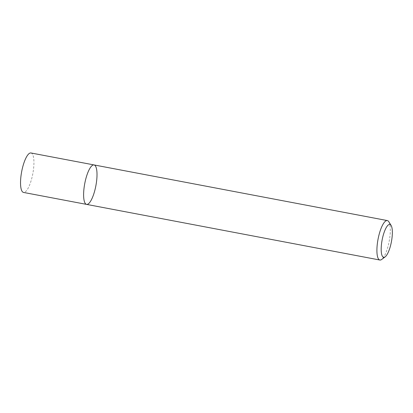 <?xml version="1.0" encoding="UTF-8"?>
<svg xmlns="http://www.w3.org/2000/svg" width="413" height="413" viewBox="0 0 413 413"><rect width="100%" height="100%" fill="white"/><g stroke="black" fill="none" stroke-linecap="round" stroke-linejoin="round"><path stroke-width="0.31" stroke-dasharray="2.06 1.55" d="M94.05 164.937A20.077 5.668 -79.3 0 1 96.26 183.532A20.077 5.668 -79.3 0 1 87.881 204.141A20.077 5.668 -79.3 0 1 86.57 204.389M388.824 221.76A20.077 5.668 -79.3 0 1 389.18 241.357A20.077 5.668 -79.3 0 1 381.674 259.462M30.975 152.975A20.077 5.668 -79.3 0 1 33.185 171.571A20.077 5.668 -79.3 0 1 24.806 192.174A20.077 5.668 -79.3 0 1 23.495 192.427"/><path stroke-width="0.62" d="M86.57 204.389A20.077 5.668 -79.3 0 1 84.742 183.609A20.077 5.668 -79.3 0 1 94.05 164.937A20.077 5.668 -79.3 0 1 96.26 183.532A20.077 5.668 -79.3 0 1 87.881 204.141A20.077 5.668 -79.3 0 1 86.57 204.389A20.077 5.668 -79.3 0 1 84.742 183.609A20.077 5.668 -79.3 0 1 94.05 164.937L30.975 152.975A20.077 5.668 -79.3 0 0 21.667 171.643A20.077 5.668 -79.3 0 0 23.495 192.427L379.867 260.025A20.077 5.668 -79.3 0 1 378.04 239.246A20.077 5.668 -79.3 0 1 387.353 220.573A20.077 5.668 -79.3 0 1 388.824 221.76L391.111 225.446A16.732 4.724 -79.3 0 1 391.405 241.781A16.732 4.724 -79.3 0 1 385.148 256.865A16.732 4.724 -79.3 0 1 384.74 257.129A16.732 4.724 -79.3 0 1 382.247 239.385A16.732 4.724 -79.3 0 1 391.111 225.446M385.148 256.865L381.674 259.462A20.077 5.668 -79.3 0 1 381.184 259.777A20.077 5.668 -79.3 0 1 379.867 260.025M387.353 220.573L94.05 164.937"/></g></svg>
